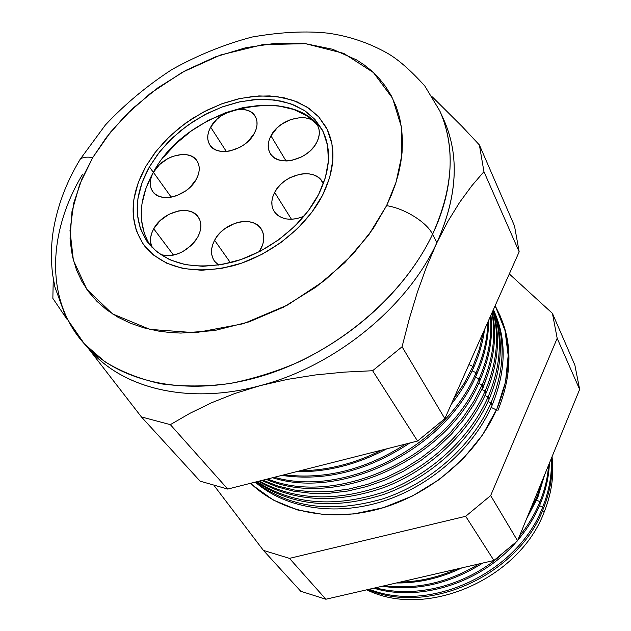 <?xml version="1.0" encoding="UTF-8"?>
<svg xmlns="http://www.w3.org/2000/svg" width="631" height="631" viewBox="0 0 631 631"><rect width="100%" height="100%" fill="white"/><g stroke="black" fill="none" stroke-linecap="round" stroke-linejoin="round"><path stroke-width="0.95" d="M214.587 240.253C223.508 222.191 252.984 214.911 261.226 228.99C264.736 234.724 264.61 241.389 260.855 248.985L259.215 251.753L262.772 244.386L263.703 239.812L263.616 235.442L262.528 231.443L260.485 227.965L257.566 225.133L253.899 223.066L249.624 221.828L244.891 221.457L239.898 221.962L234.827 223.335L225.196 228.406L220.992 231.924L217.411 235.923L214.587 240.253L230.425 262.701L214.587 240.253L212.639 244.773L211.63 249.292L211.606 253.646L212.576 257.677L214.508 261.218L218.673 265.083L214.406 261.076C210.486 255.113 210.549 248.172 214.587 240.253M160.582 254.624C175.363 257.566 187.754 251.714 197.755 237.082L199.719 232.618L200.737 228.177L200.784 223.942L199.853 220.061L198 216.693L195.287 213.956L191.84 211.961L187.778 210.77L183.266 210.423L178.47 210.935L168.761 214.414L160.085 220.669L153.719 228.777C149.989 235.726 149.452 241.988 152.11 247.565L150.486 241.783L150.635 237.556L151.724 233.162L153.719 228.777L173.509 255.09L153.719 228.777C162.585 211.622 190.152 204.184 198.229 217.009C201.896 222.633 201.739 229.321 197.755 237.082L194.932 241.397L191.343 245.388L182.485 251.793L177.556 253.946L172.563 255.279L167.696 255.744L160.582 254.632M153.412 172.326C162.151 155.683 189.513 148.324 196.982 160.834C200.232 166.056 199.98 172.247 196.217 179.417L189.978 187.383L185.885 190.775L176.577 195.713L171.719 197.061L166.986 197.582L162.569 197.266L158.626 196.123L155.313 194.198L152.765 191.579L151.061 188.361L150.265 184.686L150.407 180.687L151.464 176.514L153.412 172.326L159.596 164.541L168.035 158.468L172.72 156.37L182.146 154.445L186.531 154.698L190.475 155.754L193.835 157.584L196.462 160.124L198.268 163.279L199.167 166.931L199.12 170.938L198.126 175.158L196.217 179.417C187.707 196.099 160.377 203.624 152.757 191.572C149.176 186.169 149.397 179.756 153.412 172.326L171.206 197.156L153.412 172.326M210.651 127.154C219.312 110.228 248.188 103.034 255.192 116.293C257.969 121.215 257.661 126.926 254.285 133.433L248.18 141.281L244.126 144.641L239.614 147.449L229.936 150.975L225.149 151.55L220.653 151.306L216.614 150.249L213.207 148.427L210.541 145.911L208.719 142.811L207.812 139.238L207.836 135.334L208.798 131.256L210.651 127.154L216.709 119.48L220.692 116.191L229.794 111.332L239.307 109.321L243.763 109.494L247.802 110.472L251.256 112.2L253.993 114.637L255.918 117.681L256.927 121.231L256.998 125.135L256.107 129.252L254.285 133.433C245.853 150.415 217.009 157.75 209.847 144.949C206.771 139.845 207.039 133.906 210.651 127.154L226.332 151.479L210.651 127.154M270.951 135.823C279.659 118.029 310.531 111.017 317.567 125.506C320.169 130.467 319.893 136.099 316.73 142.409L314.057 146.581L310.594 150.47L306.461 153.917L301.839 156.796L291.83 160.384L286.845 160.968L282.136 160.7L277.892 159.604L274.272 157.718L271.409 155.123L269.413 151.921L268.356 148.246L268.27 144.239L269.145 140.043L270.951 135.823L277.048 127.951L281.095 124.583L290.457 119.614L300.324 117.571L304.986 117.76L309.229 118.778L312.897 120.568L315.839 123.077L317.937 126.216L319.105 129.868L319.294 133.882L318.497 138.126L316.73 142.409C308.267 160.274 277.451 167.436 270.226 153.467C267.307 148.301 267.544 142.417 270.951 135.823L286.048 160.984L270.951 135.823M274.643 192.4C283.485 173.967 314.782 166.955 322.433 181.973L323.324 183.802L320.856 179.756L317.819 177.051L314.041 175.087L309.663 173.943L304.86 173.651L299.804 174.219L289.724 177.816L285.07 180.711L280.905 184.189L277.388 188.141L274.643 192.4L291.459 219.28L274.643 192.4L272.789 196.825L271.89 201.242L271.993 205.485L273.089 209.389L275.155 212.813L278.105 215.613L281.836 217.671L286.214 218.918L291.065 219.288L296.199 218.768L303.89 216.401C290.481 221.371 280.582 219.722 274.193 211.472C270.896 205.88 271.046 199.522 274.643 192.4M323.277 131.958C293.147 81.123 186.76 108.579 153.325 172.31L149.413 166.852L157.931 154.019L168.327 141.951L180.324 130.94L193.63 121.247L207.922 113.099L222.861 106.694L238.076 102.198L253.22 99.737L267.891 99.39L281.741 101.205L294.385 105.164L305.475 111.198L314.695 119.204L321.747 128.984C331.74 147.835 330.676 169.684 318.56 194.529L308.188 210.991L294.645 226.348L278.5 239.922L260.445 251.114L241.255 259.451L221.765 264.578L202.819 266.314L185.198 264.634L169.613 259.672L156.646 251.698L146.763 241.105L140.256 228.351L137.306 213.972L137.937 198.552L142.046 182.651L149.413 166.852L159.738 151.7L172.634 137.708L187.636 125.34L204.223 115.008L221.852 107.065L239.906 101.796L257.779 99.406L274.848 100.021L290.489 103.665L304.095 110.283L315.129 119.677L323.088 131.571L327.607 145.556L328.404 161.118L325.375 177.666L318.56 194.529C302.848 225.093 268.585 252.219 232.997 262.023C194.821 270.928 166.513 264.547 148.072 242.896C133.157 221.095 133.606 195.752 149.413 166.852L153.325 172.31C138.347 199.648 137.306 224.037 150.194 245.483M322.583 195.192C306.224 227.105 270.462 255.468 233.304 265.746C193.441 275.084 163.855 268.483 144.554 245.94C128.858 223.106 129.308 196.549 145.903 166.276L154.816 152.876L165.693 140.279L178.234 128.787L192.139 118.667L207.071 110.173L222.672 103.492L238.573 98.815L254.388 96.259L269.721 95.92L284.187 97.829L297.39 101.985L308.977 108.327L318.592 116.711L325.943 126.973C336.276 146.597 335.156 169.337 322.583 195.192L329.69 177.556L332.829 160.25L331.953 143.994L327.197 129.394L318.844 116.995L307.305 107.207L293.076 100.329L276.741 96.543L258.931 95.928L240.285 98.436L221.449 103.941L203.079 112.231L185.782 122.998L170.141 135.894L156.685 150.478L145.903 166.276L138.189 182.753L133.882 199.349L133.196 215.455L136.241 230.473L143 243.818L153.294 254.916L166.821 263.277L183.1 268.49L201.51 270.265L221.331 268.475L241.72 263.119L261.802 254.411L280.7 242.698L297.595 228.493L311.746 212.418L322.583 195.192C306.224 227.105 270.462 255.468 233.304 265.746C193.441 275.084 163.855 268.483 144.554 245.94C128.858 223.106 129.308 196.549 145.903 166.276L154.816 152.876L165.693 140.279L178.234 128.787L192.139 118.667L207.071 110.173L222.672 103.492L238.573 98.815L254.388 96.259L269.721 95.92L284.187 97.829L297.39 101.985L308.977 108.327L318.592 116.711L325.943 126.973C336.276 146.597 335.156 169.337 322.583 195.192L311.746 212.418L297.595 228.493L280.7 242.698L261.802 254.411L241.72 263.119L221.331 268.475L201.51 270.265L183.1 268.49L166.821 263.277L153.294 254.916L143 243.818L136.241 230.473L133.196 215.455L133.882 199.349L138.189 182.753L145.903 166.276L156.685 150.478L170.141 135.894L185.782 122.998L203.079 112.231L221.449 103.941L240.285 98.436L258.931 95.928L276.741 96.543L293.076 100.329L307.305 107.207L318.844 116.995L327.197 129.394L331.953 143.994L332.829 160.25L329.69 177.556L322.583 195.192M153.325 172.31L146.013 188.07L141.951 203.931L141.352 219.32L144.325 233.667M318.379 125.53L307.376 116.128L293.809 109.502L278.216 105.827L261.21 105.18L243.4 107.53L225.409 112.76L207.859 120.655L191.343 130.94L176.42 143.261L163.595 157.206M544.206 511.986L542.337 511.086L544.206 511.986C519.258 579.408 425.988 619.429 366.777 589.804C425.988 619.429 519.258 579.408 544.206 511.986C551.636 493.316 554.239 474.906 552.03 456.765C554.239 474.906 551.636 493.316 544.206 511.986M543.378 508.61C518.674 574.991 428.189 615.966 367.991 589.528C428.189 615.966 518.674 574.991 543.378 508.61L542.652 507.15L539.513 505.652L542.652 507.15C518.201 572.632 429.672 613.853 369.324 589.22C429.672 613.853 518.201 572.632 542.652 507.15L543.378 508.61C550.271 491.368 553.079 474.275 551.802 457.325C553.079 474.275 550.271 491.368 543.378 508.61M540.617 503.041C535.191 516.284 527.587 528.668 517.814 540.183C527.587 528.668 535.191 516.284 540.617 503.041L539.962 501.724L536.65 500.138L539.962 501.724C534.993 513.871 528.171 525.315 519.51 536.058C528.171 525.315 534.993 513.871 539.962 501.724L540.617 503.041C545.973 489.782 548.899 476.5 549.396 463.178C548.899 476.5 545.973 489.782 540.617 503.041M516.048 542.226C480.712 583.06 419.938 602.155 373.789 588.187C419.938 602.155 480.712 583.06 516.048 542.226M375.469 587.8C415.395 598.551 465.654 585.923 500.809 555.288C465.654 585.923 415.395 598.551 375.469 587.8M537.817 497.386L526.435 519.171L537.817 497.386L537.241 496.226L536.074 495.666L537.241 496.226L529.038 512.822L537.241 496.226L537.817 497.386L544.656 474.741L537.817 497.386M482.747 563.065C450.242 583.651 416.744 591.373 382.268 586.231C416.744 591.373 450.242 583.651 482.747 563.065M384.5 585.718C416.91 589.772 448.46 582.5 479.142 563.893C448.46 582.5 416.91 589.772 384.5 585.718M461.86 567.884C440.422 578.193 418.59 583.225 396.378 582.981C418.59 583.225 440.422 578.193 461.86 567.884M400.125 582.121C419.339 581.695 438.277 577.333 456.923 569.02C438.277 577.333 419.339 581.695 400.125 582.121M496.447 409.937L491.147 407.405L496.447 409.937M499.437 314.222C511.812 342.941 510.984 374.467 496.952 408.785L505.518 381.984L508.176 355.49L504.997 330.423L495.161 305.696L500.241 316.084L495.027 305.988C512.585 336.623 513.524 371.493 497.851 410.615M494.365 311.84C506.803 340.125 506.054 371.241 492.133 405.181C473.455 448.31 430.579 486.209 382.504 501.432C334.391 516.568 285.173 508.2 255.216 482.108C285.173 508.2 334.391 516.568 382.504 501.432C430.579 486.209 473.455 448.31 492.133 405.181L490.997 402.901L488.086 401.505L490.997 402.901C472.469 445.604 430.295 483.259 382.757 498.876C331.843 513.539 289.455 507.916 255.594 482.013C289.455 507.916 331.843 513.539 382.757 498.876C430.295 483.259 472.469 445.604 490.997 402.901L492.133 405.181C505.991 371.422 506.796 340.44 494.546 312.242L494.199 311.43M489.135 399.139C470.868 441.116 429.861 478.345 383.238 494.601C333.349 510.037 291.096 505.77 256.462 481.792C291.096 505.77 333.349 510.037 383.238 494.601C429.861 478.345 470.868 441.116 489.135 399.139L488.078 397.009L484.987 395.527L488.078 397.009C469.969 438.569 429.632 475.529 383.553 492.133C334.28 507.994 292.121 504.5 257.085 481.634C292.121 504.5 334.28 507.994 383.553 492.133C429.632 475.529 469.969 438.569 488.078 397.009L489.135 399.139C502.481 366.966 503.893 337.143 493.379 309.695C503.893 337.143 502.481 366.966 489.135 399.139M486.107 393.026C468.289 433.757 429.246 470.198 384.232 487.424C336.157 504.051 294.267 502 258.552 481.264C294.267 502 336.157 504.051 384.232 487.424C429.246 470.198 468.289 433.757 486.107 393.026L485.129 391.046L481.839 389.477L485.129 391.046C467.468 431.359 429.08 467.524 384.618 485.05C337.167 502.039 295.442 500.706 259.428 481.043C295.442 500.706 337.167 502.039 384.618 485.05C429.08 467.524 467.468 431.359 485.129 391.046L486.107 393.026C498.395 363.787 500.714 336.26 493.056 310.428C500.714 336.26 498.395 363.787 486.107 393.026M483.03 386.827L474.536 403.414L463.88 419.363L451.22 434.388L436.794 448.191L420.838 460.52L403.659 471.136L385.565 479.852L366.903 486.509L348.012 490.997L329.232 493.268L310.909 493.292L293.352 491.115L276.859 486.801L261.691 480.467L276.859 486.801L293.352 491.115L310.909 493.292L329.232 493.268L348.012 490.997L366.903 486.509L385.565 479.852L403.659 471.136L420.838 460.52L436.794 448.191L451.22 434.388L463.88 419.363L474.536 403.414L483.03 386.827L482.139 385.013L478.653 383.348L482.139 385.013L473.731 401.426L463.217 417.225L450.747 432.125L436.534 445.849L420.814 458.138L403.879 468.77L386.038 477.557L367.597 484.356L348.911 489.041L330.297 491.549L312.085 491.88L294.582 490.042L278.082 486.107L262.835 480.183L278.082 486.107L294.582 490.042L312.085 491.88L330.297 491.549L348.911 489.041L367.597 484.356L386.038 477.557L403.879 468.77L420.814 458.138L436.534 445.849L450.747 432.125L463.217 417.225L473.731 401.426L482.139 385.013L483.03 386.827C494.12 360.806 497.204 335.913 492.29 312.14C497.204 335.913 494.12 360.806 483.03 386.827M479.923 380.548C448.136 459.376 335.621 510.227 266.187 479.331C335.621 510.227 448.136 459.376 479.923 380.548L479.103 378.9L475.427 377.133L479.103 378.9C447.639 456.694 337.419 507.789 267.631 478.968C337.419 507.789 447.639 456.694 479.103 378.9L479.923 380.548C489.593 358.132 493.261 336.355 490.926 315.208C493.261 336.355 489.593 358.132 479.923 380.548M476.768 374.183C446.283 448.815 342.98 500.407 272.545 477.722C342.98 500.407 446.283 448.815 476.768 374.183L476.034 372.7L472.154 370.847L476.034 372.7C445.88 446.283 344.881 497.954 274.367 477.265C344.881 497.954 445.88 446.283 476.034 372.7L476.768 374.183C484.711 355.987 488.662 338.05 488.623 320.374C488.662 338.05 484.711 355.987 476.768 374.183M473.573 367.731C467.902 380.485 460.449 392.695 451.197 404.368C460.449 392.695 467.902 380.485 473.573 367.731L472.927 366.43L468.951 364.529L472.927 366.43L464.274 383.183L453.444 399.32L464.274 383.183L472.927 366.43L473.573 367.731C479.205 354.977 482.857 342.239 484.545 329.524C482.857 342.239 479.205 354.977 473.573 367.731M409.771 443.001C367.699 470.86 325.036 481.658 281.773 475.388C325.036 481.658 367.699 470.86 409.771 443.001M284.147 474.788C325.202 479.828 365.743 469.574 405.757 444.019C365.743 469.574 325.202 479.828 284.147 474.788M386.756 448.822C356.933 464.629 326.85 472.24 296.515 471.657C326.85 472.24 356.933 464.629 386.756 448.822M300.119 470.75C327.521 470.521 354.717 463.643 381.716 450.1C354.717 463.643 327.521 470.521 300.119 470.75M87.772 347.452C120.418 388.073 188.014 405.425 260.217 385.636L287.539 379.365L315.555 374.94L343.974 372.14L372.629 370.728L417.564 441.03L372.629 370.728L402.065 346.766L444.847 418.621L402.065 346.766L409.227 319.112L417.375 292.24L426.564 266.684L436.873 242.722L432.566 234.267L436.873 242.722L448.034 221.142L459.715 202.251L471.791 185.798L483.938 171.656L519.171 251.808L483.938 171.656L479.394 144.956L514.486 225.882L479.394 144.956L462.034 126.413L432.369 96.922L462.034 126.413L479.394 144.956L483.938 171.656L471.791 185.798L459.715 202.251L448.034 221.142L436.873 242.722C407.334 307.187 334.943 366.24 260.217 385.636L234.74 393.539L260.217 385.636C334.943 366.24 407.334 307.187 436.873 242.722L426.564 266.684L417.375 292.24L409.227 319.112L402.065 346.766L372.629 370.728L343.974 372.14L315.555 374.94L287.539 379.365L260.217 385.636C190.325 404.763 124.52 389.217 90.959 351.144L84.412 343.903L104.722 361.602C121.049 371.675 139.822 379.089 161.047 383.837C183.321 386.779 206.432 386.653 230.37 383.459C254.206 378.592 277.088 371.391 299.015 361.855C374.853 325.099 415.237 271.046 432.566 234.267C426.879 222.278 404.581 208.34 386.582 205.659L373.063 228.816L352.903 254.246L324.649 280.503L287.744 304.931L243.432 323.703L195.531 332.742L149.926 329.39L112.507 313.891L86.873 289.384L73.377 260.287L70.002 230.591L73.819 202.89L82.093 178.447L92.741 157.576C87.031 156.685 82.874 157.174 80.279 159.051L77.992 162.995L80.279 159.051C82.874 157.174 87.031 156.685 92.741 157.576L79.687 184.347L71.981 211.511L70.065 238.155L70.286 241.87L72.407 256.32L76.556 270.076L81.841 281.347L88.656 291.83L96.945 301.342L106.702 309.821L117.808 317.109L130.215 323.151L143.773 327.82L158.413 331.062L169.408 332.466L180.829 333.081L214.406 330.581L249.198 321.834L283.579 307.139L315.934 287.121L344.723 262.733L368.614 235.134L386.582 205.659L391.433 194.94L395.4 184.236L398.508 173.572L400.724 163.035L402.05 152.694L402.475 140.555L401.663 128.882L399.612 117.681L396.378 107.081L391.165 95.541L385.517 86.415L378.86 78.086L371.225 70.546L364.205 64.938L356.602 59.921L332.64 49.265L305.53 43.689L276.291 43.2L245.94 47.68L215.455 56.861L185.798 70.396L157.876 87.812L132.534 108.571L110.575 132.06L92.741 157.576L106.308 137.479L125.151 115.773L150.273 93.467L182.217 72.352L220.464 55.039L262.851 44.596L305.53 43.689L343.761 53.39L373.465 72.581L392.6 98.318L401.411 127.028L401.75 155.66L396.063 182.201L386.582 205.659C404.581 208.34 426.879 222.278 432.566 234.267C403.035 296.925 334.572 354.259 261.739 376.1C188.827 397.932 119.653 383.167 84.412 343.903C45.085 300.727 47.483 232.705 82.566 174.298M548.599 465.118C547.771 477.375 544.892 489.577 539.962 501.724C544.892 489.577 547.771 477.375 548.599 465.118M542.849 479.142L537.241 496.226L542.849 479.142M493.308 309.853C502.82 336.788 501.077 365.838 488.078 397.009C501.077 365.838 502.82 336.788 493.308 309.853M492.858 310.854C499.634 336.078 497.054 362.809 485.129 391.046C497.054 362.809 499.634 336.078 492.858 310.854M491.967 312.866C496.116 335.944 492.835 359.993 482.139 385.013C492.835 359.993 496.116 335.944 491.967 312.866M490.437 316.305C492.141 336.646 488.362 357.509 479.103 378.9C488.362 357.509 492.141 336.646 490.437 316.305M487.889 322.007C487.463 338.721 483.512 355.616 476.034 372.7C483.512 355.616 487.463 338.721 487.889 322.007M483.314 332.292L479.3 349.369L472.927 366.43L479.3 349.369L483.314 332.292M200.122 481.169L227.736 489.064L170.346 424.647L141.407 416.925L200.122 481.169L141.407 416.925L87.504 347.318L141.407 416.925L170.346 424.647L227.736 489.064L417.564 441.03L444.847 418.621L519.171 251.808L514.486 225.882L519.171 251.808L444.847 418.621L417.564 441.03L227.736 489.064L200.122 481.169M67.067 319.389L52.854 298.392L53.264 278.776L52.854 298.392L67.067 319.381M234.74 393.539L211.338 402.854L189.884 413.337L170.346 424.647L189.884 413.337L211.338 402.854L234.74 393.539M493.931 560.486L325.872 599.237L300.758 591.271L263.403 550.398L214.311 485.854L263.403 550.398L300.758 591.271L325.872 599.237L493.931 560.486L465.678 516.292L289.471 558.372L325.872 599.237L289.471 558.372L263.403 550.398L289.471 558.372L465.678 516.292L493.931 560.486L517.57 540.783L493.931 560.486M574.88 365.16L579.644 389.422L517.57 540.783L490.666 495.58L465.678 516.292L490.666 495.58L517.57 540.783L579.644 389.422L557.181 338.303L490.666 495.58L557.181 338.303L579.644 389.422L574.88 365.16L552.425 313.37L557.181 338.303L552.425 313.37L574.88 365.16M551.289 458.571C552.062 474.678 549.191 490.871 542.652 507.15C549.191 490.871 552.062 474.678 551.289 458.571M441.676 115.339C459.881 151.976 458.272 194.443 436.873 242.722C457.436 196.612 459.739 155.62 443.79 119.732L439.76 110.843C455.74 146.794 453.342 187.935 432.566 234.267C448.318 201.265 459.147 154.721 439.76 110.843L424.758 85.903C410.828 70.554 398.65 59.819 388.246 53.714C369.671 43.089 349.613 36.243 328.065 33.167C305.988 30.761 280.637 32.055 252.014 37.048C224.447 44.359 197.826 55.142 172.153 69.394C147.449 85.39 125.198 103.91 105.401 124.97L80.382 158.98C66.326 182.083 57.247 206.242 53.154 231.451C51.04 245.806 50.866 260.146 52.618 274.485L54.873 286.931L65.845 317.062L84.412 343.903M509.304 273.949L552.425 313.37L509.304 273.949M493.41 309.624L493.466 309.75C505.739 338.003 504.91 369.056 490.997 402.901C504.934 368.993 505.739 337.9 493.41 309.624M496.952 408.785L482.699 434.727L463.296 458.619L439.562 479.347L412.548 495.934L383.506 507.632L353.77 513.957L324.681 514.691L297.493 509.943L273.333 500.052L253.102 485.586L250.649 483.267C280.077 512.206 330.92 522.965 381.455 508.247C431.943 493.466 477.486 453.981 496.952 408.785M486.122 379.215L482.368 389.729"/></g></svg>
